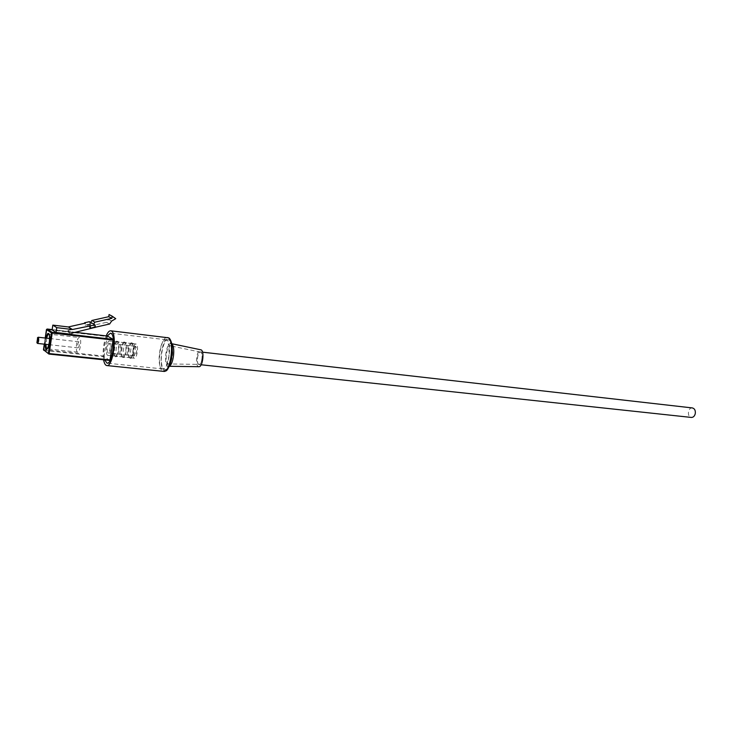 <?xml version="1.0" encoding="UTF-8"?>
<svg xmlns="http://www.w3.org/2000/svg" width="732" height="732" viewBox="0 0 732 732"><rect width="100%" height="100%" fill="white"/><g stroke="black" fill="none" stroke-linecap="round" stroke-linejoin="round"><path stroke-width="0.55" stroke-dasharray="3.66 2.75" d="M201.968 359.394C202.471 355.13 201.968 352.641 200.458 351.936C197.484 351.269 195.984 364.481 199.04 364.545C200.33 364.435 201.309 362.715 201.968 359.394M692.399 407.934C687.915 407.166 686.79 417.139 691.328 417.432M89.396 321.705L90.722 325.365L91.381 325.74L90.704 322.455M79.587 337.626L79.321 337.534C76.723 336.857 75.003 352.138 77.674 352.129C80.099 352.824 81.957 338.706 79.587 337.626M78.946 341.826L78.836 341.789C77.51 343.674 77.281 345.705 78.15 347.865C79.413 346.227 79.678 344.214 78.946 341.826M109.782 341.075L109.498 340.975C106.726 340.288 105.024 355.349 107.879 355.359C110.45 356.072 112.307 342.155 109.782 341.075M109.91 360.446L104.228 356.804L104.154 356.109L107.403 336.034M90.722 325.365L67.792 330.544L67.619 331.706L52.109 329.903M67.619 331.706L71.69 334.304M117.779 341.99L117.504 341.89C114.686 341.194 112.993 356.2 115.885 356.219L116.434 356.072C118.776 354.965 120.039 343.82 118.008 342.164L117.779 341.99M117.285 341.332L117.129 341.258C113.972 339.849 111.996 357.344 115.382 356.758L115.83 356.594C118.355 355.395 119.719 343.308 117.532 341.524L117.285 341.332M119.398 342.173L119.115 342.073C116.287 341.377 114.595 356.374 117.495 356.393L117.642 356.393C120.249 356.557 121.896 343.207 119.398 342.173M125.135 342.823L124.852 342.722C121.997 342.027 120.304 356.987 123.241 357.006L123.818 356.85C126.179 355.715 127.414 344.708 125.382 343.015L125.135 342.823M124.641 342.173L124.495 342.1C121.283 340.673 119.307 358.14 122.747 357.545L123.214 357.372C125.767 356.145 127.112 344.205 124.907 342.384L124.641 342.173M126.737 343.006L126.453 342.905C123.589 342.21 121.896 357.152 124.843 357.179L124.989 357.179C127.633 357.335 129.271 344.04 126.737 343.006M132.382 343.656L132.099 343.555C129.198 342.851 127.514 357.756 130.488 357.783L131.092 357.619C133.462 356.447 134.688 345.577 132.648 343.857L132.382 343.656M131.897 342.997L131.751 342.933C128.484 341.487 126.517 358.927 130.012 358.314L130.497 358.14C133.059 356.868 134.386 345.083 132.181 343.226L131.897 342.997M133.974 343.83L133.681 343.738C130.781 343.034 129.097 357.93 132.08 357.957L132.236 357.957C134.908 358.104 136.545 344.863 133.974 343.83M136.225 344.086L135.932 343.994C133.014 343.29 131.33 358.168 134.322 358.195C137.04 358.909 138.888 345.175 136.225 344.086M135.85 346.456L135.649 346.392C133.718 345.925 132.611 355.77 134.587 355.789C136.783 353.282 137.204 350.171 135.85 346.456M109.407 343.473L109.214 343.409C107.384 342.951 106.259 352.925 108.144 352.925C110.248 350.372 110.669 347.224 109.407 343.473M37.35 343.262L38 337.379M95.499 327.213L94.364 327.469L95.032 327.863M94.364 327.469L93.687 324.157M95.508 327.296L94.84 326.902L94.94 327.424M67.792 330.544L71.873 333.133M109.077 314.55L112.609 317.02L108.528 319.39L106.552 322.309L91.381 325.74M106.552 322.309L109.644 324.002M90.53 324.413L85.736 325.493L85.241 323.151M94.84 326.902L89.99 328M89.871 324.038L85.086 325.118L84.702 323.279M85.086 325.118L85.736 325.493M112.609 317.02L115.738 318.667M108.528 319.39L111.63 321.064M106.195 335.887C103.413 343.692 102.544 351.653 103.587 359.787M107.256 336.015C104.017 343.793 103.148 351.753 104.667 359.906M198.894 366.705L198.363 366.558C194.685 365.039 197.073 348.624 200.797 349.805M198.729 364.298C196.057 363.2 197.786 351.241 200.504 352.101C203.368 352.348 201.959 364.847 199.113 364.399L198.729 364.298M166.612 339.932L165.999 339.74C160.061 338.276 156.2 366.046 161.973 368.663L162.705 368.919C168.662 370.447 172.496 342.091 166.612 339.932M104.154 356.109L43.938 349.695L46.949 329.537L107.192 336.528M75.451 332.319L52.155 329.601L75.46 332.31M48.971 354.059L43.993 350.399L104.228 356.804M45.21 338.019L44.286 344.168L45.192 338.019M45.174 344.269L45.86 338.093M77.674 352.129L47.232 348.862C49.483 349.503 51.341 335.219 49.136 334.158L79.321 337.534M46.665 338.184L45.97 344.351M43.462 349.686L43.764 350.335M47.141 329.025L46.473 329.519M166.411 369.88C157.426 375.827 160.958 334.78 169.046 339.044L169.787 339.602M168.909 339.913C162.742 336.683 158.066 365.762 164.169 369.184C170.327 373.018 175.222 342.942 168.909 339.913M167.408 337.543C159.951 335.832 155.953 371.216 163.584 371.371M169.403 366.027L167.802 366.082C163.181 364.042 166.338 342.064 171.032 343.564L171.855 344.022M170.858 345.971C174.49 347.343 172.221 364.609 168.497 363.941L167.976 363.786C164.297 362.184 166.805 344.662 170.538 345.861L170.858 345.971M199.04 364.545L201.154 364.774M200.458 351.936L202.554 352.174M117.504 341.89L113.524 341.432M113.076 341.387L109.498 340.975M115.885 356.219L111.923 355.798M110.843 355.679L107.879 355.359M118.008 342.164L117.532 341.524M116.434 356.072L115.83 356.594M119.252 342.1L117.129 341.258M117.642 356.393L115.382 356.758M124.852 342.722L119.115 342.073M123.241 357.006L117.495 356.393M125.382 343.015L124.907 342.384M123.818 356.85L123.214 357.372M126.599 342.942L124.495 342.1M124.989 357.179L122.747 357.545M132.099 343.555L126.453 342.905M130.488 357.783L124.843 357.179M132.648 343.857L132.181 343.226M131.092 357.619L130.497 358.14M133.837 343.775L131.751 342.933M132.236 357.957L130.012 358.314M135.932 343.994L133.681 343.738M134.322 358.195L132.08 357.957M135.649 346.392L109.214 343.409M134.587 355.789L108.144 352.925M48.98 344.68L78.15 347.865M49.666 338.513L78.836 341.789M171.8 343.729L170.163 342.988C170.931 341.542 171.398 345.559 171.553 355.02C169.293 364.417 167.93 368.306 167.482 366.695L169.284 366.293M165.999 339.74L110.431 333.188M162.705 368.919L107.037 363.163M200.504 352.101L170.538 345.861L168.15 344.122C168.9 343.07 169.165 347.133 168.936 356.319C167.106 363.365 166.054 366.311 165.78 365.149L168.497 363.941L199.113 364.399"/><path stroke-width="1.1" d="M201.154 364.774L691.328 417.432C693.25 417.45 694.558 416.215 695.254 413.736C695.656 410.533 694.705 408.602 692.399 407.934L202.554 352.174M84.702 323.279L84.601 322.775L89.396 321.705L95.023 324.926L72.422 329.501L56.757 327.652L52.823 325.118L68.332 326.957L72.422 329.501M107.458 336.043L75.451 332.319L107.43 336.034L113.195 339.383L109.937 360.455L48.971 354.059L49.163 353.556L110.175 359.961M52.823 325.118L52.109 329.903L56.035 332.493L56.757 327.652M94.94 327.424L71.873 333.133L71.69 334.304L56.035 332.493M38 337.379L38.366 337.278C39.006 339.703 38.741 341.752 37.57 343.436L37.35 343.262M37.643 337.818L36.902 342.695C37.89 341.67 38.137 340.051 37.643 337.818M84.601 322.775L85.241 323.151L68.332 326.957M89.505 325.63L89.99 328L90.658 328.394L95.508 327.296L95.023 324.926M93.687 324.157L90.677 322.336L91.921 320.46L94.913 322.153L111.85 318.338L112.188 316.178L115.738 318.667L111.63 321.064L109.644 324.002L95.499 327.213M90.658 328.394L90.164 326.024M91.921 320.46L108.739 316.691L111.85 318.338M108.739 316.691L109.077 314.55L112.188 316.178M94.913 322.153L93.659 324.047M103.587 359.787C104.237 363.374 105.307 365.295 106.79 365.561C113.03 367.308 117.504 333.435 111.346 331.001L110.715 330.791C109.169 330.69 107.668 332.392 106.195 335.887M104.667 359.906L107.037 363.163C112.417 364.655 116.278 335.503 110.98 333.38L110.431 333.188L107.256 336.015M171.8 343.729L200.797 349.805C204.731 350.143 202.791 367.327 198.894 366.705L169.284 366.293M47.141 329.025L52.155 329.601L47.187 329.025L52.164 332.365L113.195 339.383M113.277 340.078L52.228 333.078L49.163 353.556L48.376 353.373L51.441 332.904L46.464 329.556L45.21 338.019L46.455 329.546L47.159 329.016L46.464 329.556M43.764 350.335L44.268 344.168L43.462 349.731L48.943 354.068L109.937 360.455M45.86 338.093C46.702 334.615 47.617 333.078 48.596 333.472C52.42 337.406 45.411 359.293 45.174 344.269M45.97 344.351C46.024 347.124 46.445 348.633 47.223 348.862L47.113 348.917C47.04 348.286 47.607 351.067 49.428 342.064C49.922 332.182 48.522 334.387 48.797 333.993L48.898 334.057C48.074 334.103 47.333 335.485 46.665 338.184M43.462 349.686L48.943 354.068M52.228 333.078L52.164 332.365L51.441 332.904L52.228 333.078M169.787 339.602C174.545 343.583 171.938 367.043 166.411 369.88M167.408 337.543L168.534 337.9C168.973 337.516 172.889 340.554 172.249 353.977C167.967 376.038 164.801 369.861 163.584 371.371C170.519 373.146 174.957 340.224 168.104 337.763L110.715 330.791M171.855 344.022C175.47 346.693 173.521 364.197 169.403 366.027M111.923 355.798L110.843 355.679M37.57 343.436L48.98 344.68M38.265 337.242L49.666 338.513M36.902 342.695L37.442 343.372M37.451 337.809L38.128 337.269M163.584 371.371L106.79 365.561"/></g></svg>
